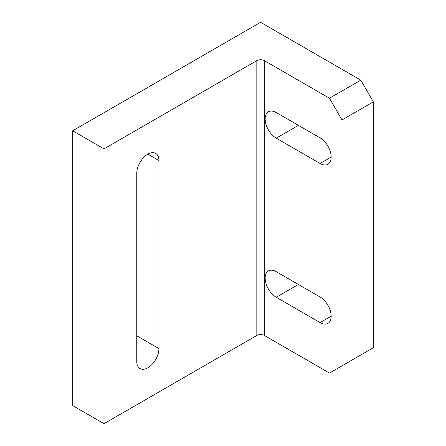 <?xml version="1.0" encoding="UTF-8"?>
<svg xmlns="http://www.w3.org/2000/svg" width="446" height="446" viewBox="0 0 446 446"><rect width="100%" height="100%" fill="white"/><g stroke="black" fill="none" stroke-linecap="round" stroke-linejoin="round"><path stroke-width="0.67" d="M147.838 154.149A15.677 9.054 120 0 0 136.755 173.349L136.755 361.394A15.677 9.054 120 0 0 139.999 368.569A15.677 9.054 120 0 0 152.08 364.371A15.677 9.054 120 0 0 158.927 348.594L158.927 160.549A15.677 9.054 120 0 0 155.676 153.368A15.677 9.054 120 0 0 147.838 154.149L158.927 160.549M331.172 316.192A15.677 9.054 -120 0 0 320.083 296.986L276.241 271.675A15.677 9.054 -120 0 0 268.403 270.9A15.677 9.054 -120 0 0 265.994 283.461A15.677 9.054 -120 0 0 276.241 297.276L320.083 322.592A15.677 9.054 -120 0 0 327.922 323.367A15.677 9.054 -120 0 0 331.172 316.192L320.083 322.592M331.172 157.076A15.677 9.054 -120 0 0 320.083 137.875L276.241 112.559A15.677 9.054 -120 0 0 268.403 111.784A15.677 9.054 -120 0 0 265.994 124.345A15.677 9.054 -120 0 0 276.241 138.165L320.083 163.476A15.677 9.054 -120 0 0 327.922 164.251A15.677 9.054 -120 0 0 331.172 157.076L320.083 163.476M72.676 130.784L72.676 405.62L103.996 423.7L256.824 335.464L256.824 60.634A5.313 3.066 180 0 1 264.339 60.634L329.477 98.237L360.797 80.157L260.581 22.3L72.676 130.784L103.996 148.864L103.996 423.7M103.996 148.864L256.824 60.634M264.339 60.634L264.339 335.464L329.477 373.073L373.324 347.757L373.324 101.855L342.004 119.935L342.004 365.843M342.004 119.935L329.477 98.237M360.797 80.157L373.324 101.855M264.339 335.464A5.313 3.066 0 0 0 256.824 335.464M298.413 125.359L276.241 138.165M298.413 284.476L276.241 297.276M136.755 335.788L158.927 348.594"/></g></svg>
